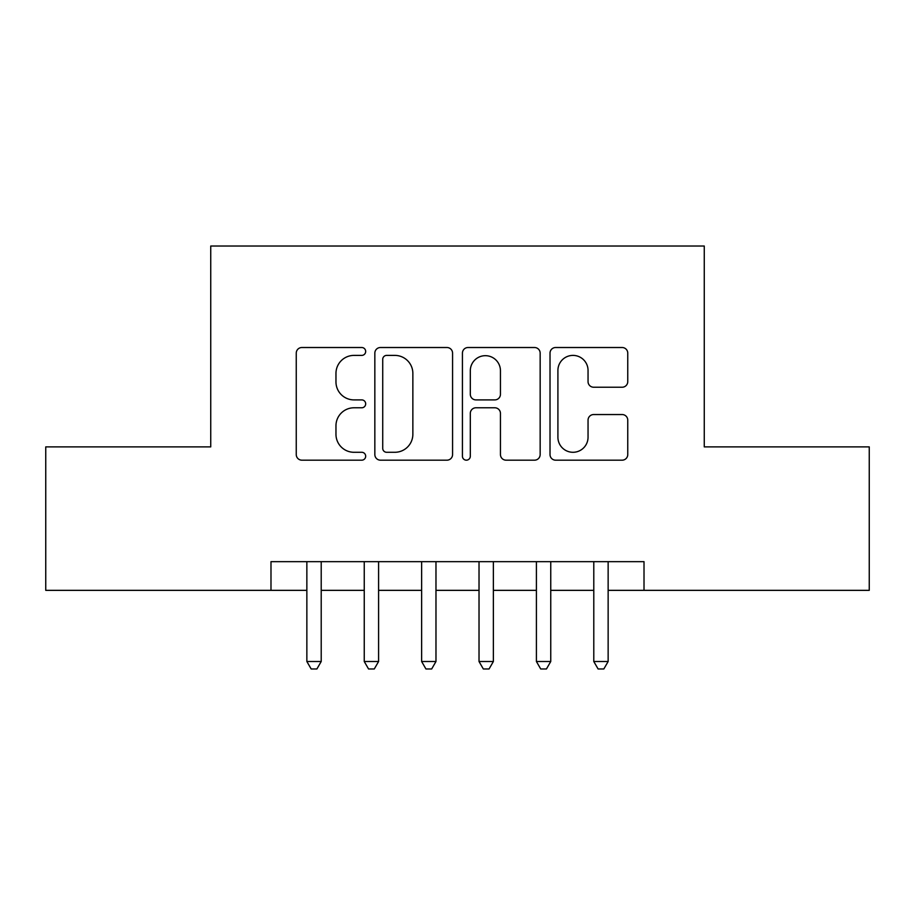 <?xml version="1.0" encoding="UTF-8"?>
<svg xmlns="http://www.w3.org/2000/svg" width="915" height="915" viewBox="0 0 915 915"><rect width="100%" height="100%" fill="white"/><g stroke="black" fill="none" stroke-linecap="round" stroke-linejoin="round"><path stroke-width="1.37" d="M365.68 351.463A3.946 3.946 0 0 0 361.745 347.517L301.893 347.517A5.627 5.627 0 0 0 296.254 353.144L296.254 454.538A5.627 5.627 0 0 0 301.893 460.176L361.745 460.176A3.946 3.946 0 0 0 365.68 456.23A3.946 3.946 0 0 0 361.745 452.285L353.991 452.285A18.026 18.026 0 0 1 335.965 434.259L335.965 425.807A18.026 18.026 0 0 1 353.991 407.781L361.745 407.781A3.946 3.946 0 0 0 365.68 403.847A3.946 3.946 0 0 0 361.745 399.901L353.991 399.901A18.026 18.026 0 0 1 335.965 381.875L335.965 373.423A18.026 18.026 0 0 1 353.991 355.397L361.745 355.397A3.946 3.946 0 0 0 365.68 351.463M622.12 387.228A5.627 5.627 0 0 0 627.759 381.589L627.759 353.144A5.627 5.627 0 0 0 622.12 347.517L555.657 347.517A5.627 5.627 0 0 0 550.018 353.144L550.018 454.538A5.627 5.627 0 0 0 555.657 460.176L622.12 460.176A5.627 5.627 0 0 0 627.759 454.538L627.759 420.179A5.627 5.627 0 0 0 622.12 414.541L593.675 414.541A5.627 5.627 0 0 0 588.048 420.179L588.048 437.221A15.063 15.063 0 0 1 572.973 452.285A15.063 15.063 0 0 1 557.91 437.221L557.91 370.472A15.063 15.063 0 0 1 572.973 355.397A15.063 15.063 0 0 1 588.048 370.472L588.048 381.589A5.627 5.627 0 0 0 593.675 387.228L622.12 387.228M270.989 590.347L45.75 590.347L45.75 446.886L210.736 446.886L210.736 246.032L704.264 246.032L704.264 446.886L869.25 446.886L869.25 590.347L644.011 590.347L644.011 561.661L270.989 561.661L270.989 590.347L306.857 590.347M452.57 353.144A5.627 5.627 0 0 0 446.943 347.517L380.468 347.517A5.627 5.627 0 0 0 374.841 353.144L374.841 454.538A5.627 5.627 0 0 0 380.468 460.176L446.943 460.176A5.627 5.627 0 0 0 452.57 454.538L452.57 353.144M468.057 347.517L534.532 347.517A5.627 5.627 0 0 1 540.159 353.144L540.159 454.538A5.627 5.627 0 0 1 534.532 460.176L506.087 460.176A5.627 5.627 0 0 1 500.448 454.538L500.448 413.42A5.627 5.627 0 0 0 494.821 407.781L475.949 407.781A5.627 5.627 0 0 0 470.31 413.42L470.31 456.23A3.946 3.946 0 0 1 466.375 460.176A3.946 3.946 0 0 1 462.43 456.23L462.43 353.144A5.627 5.627 0 0 1 468.057 347.517M321.211 590.347L364.25 590.347M378.593 590.347L421.632 590.347M435.975 590.347L479.025 590.347M493.368 590.347L536.407 590.347M550.75 590.347L593.789 590.347M608.143 590.347L644.011 590.347M386.668 355.397A3.946 3.946 0 0 0 382.722 359.343L382.722 448.339A3.946 3.946 0 0 0 386.668 452.285L394.834 452.285A18.026 18.026 0 0 0 412.859 434.259L412.859 373.423A18.026 18.026 0 0 0 394.834 355.397L386.668 355.397M500.448 370.747A15.063 15.063 0 0 0 485.385 355.683A15.063 15.063 0 0 0 470.31 370.747L470.31 394.262A5.627 5.627 0 0 0 475.949 399.901L494.821 399.901A5.627 5.627 0 0 0 500.448 394.262L500.448 370.747M321.211 561.661L321.211 661.511L306.857 661.511L306.857 561.661M321.211 661.511L316.899 668.968L311.169 668.968L306.857 661.511M378.593 561.661L378.593 661.511L364.25 661.511L364.25 561.661M378.593 661.511L374.292 668.968L368.551 668.968L364.25 661.511M435.975 561.661L435.975 661.511L421.632 661.511L421.632 561.661M435.975 661.511L431.674 668.968L425.933 668.968L421.632 661.511M493.368 561.661L493.368 661.511L479.025 661.511L479.025 561.661M493.368 661.511L489.068 668.968L483.326 668.968L479.025 661.511M550.75 561.661L550.75 661.511L536.407 661.511L536.407 561.661M550.75 661.511L546.449 668.968L540.708 668.968L536.407 661.511M608.143 561.661L608.143 661.511L593.789 661.511L593.789 561.661M608.143 661.511L603.831 668.968L598.101 668.968L593.789 661.511"/></g></svg>
